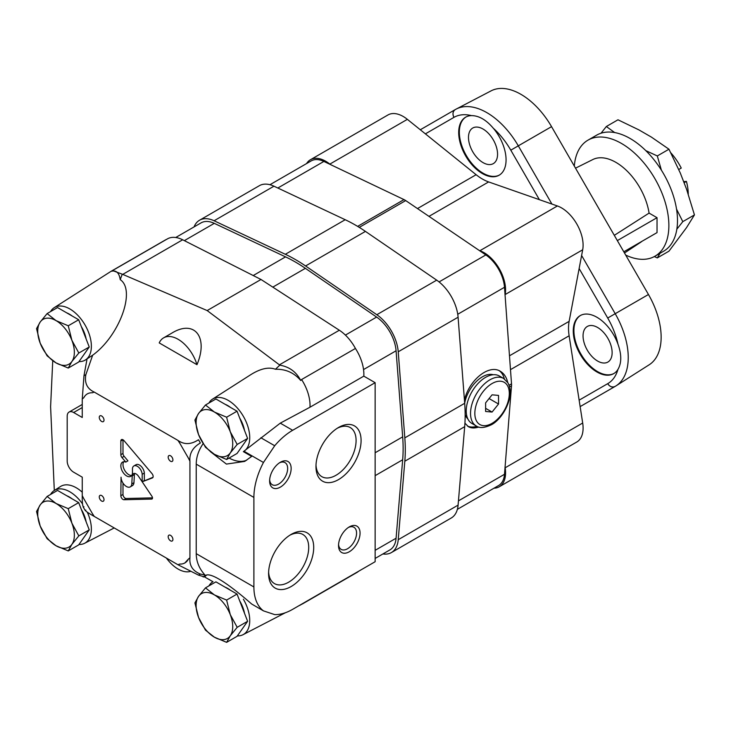 <?xml version="1.0" encoding="UTF-8"?>
<svg xmlns="http://www.w3.org/2000/svg" width="731" height="731" viewBox="0 0 731 731"><rect width="100%" height="100%" fill="white"/><g stroke="black" fill="none" stroke-linecap="round" stroke-linejoin="round"><path stroke-width="1.1" d="M688.255 194.126A42.636 24.616 -120 0 0 686.418 181.398L683.64 181.644M686.418 181.398L684.07 182.75M670.811 152.797A42.636 24.616 -120 0 1 681.246 168.075L678.77 169.501M660.056 253.273L657.306 257.897L654.327 256.572M676.54 209.112L682.8 221.639L676.842 229.187M645.793 150.632L657.306 155.95L661.409 170.195M601.028 133.216L606.337 126.518L614.67 132.558M623.799 251.793L657.032 232.613L657.032 217.692L649.082 213.105A47.817 27.604 -120 0 0 626.348 170.305A47.817 27.604 -120 0 0 592.85 159.532L575.525 168.167M624.493 252.981L640.639 242.299A47.817 27.604 -120 0 0 642.001 241.285M614.305 235.336L649.082 213.105M625.709 255.092A67.005 38.679 -120 0 0 654.994 256.197L663.611 251.217A67.005 38.679 -120 0 0 663.611 173.85A67.005 38.679 -120 0 0 596.615 135.171L587.998 140.142A67.005 38.679 -120 0 0 574.31 166.065M654.994 256.197A67.005 38.679 -120 0 0 654.994 178.83A67.005 38.679 -120 0 0 587.998 140.142M657.306 257.897L668.966 251.172L686.546 227.606L694.45 214.914L686.546 189.146L680.287 173.009L668.966 149.215L651.44 137.126L638.931 129.899L617.987 119.793L606.337 126.518M682.8 221.639L694.45 214.914M657.306 155.95L668.966 149.215M657.032 217.692L617.339 240.6M78.683 502.626L57.539 490.428L47.122 496.45L40.196 504.911L36.55 511.481L40.196 526.046L47.122 538.72L56.049 545.765L68.257 550.918L78.683 544.906L89.246 529.865L78.683 502.626L68.257 508.648L56.049 503.495L47.122 496.45M72.122 498.844A24.361 14.063 -120 0 0 69.399 497.025A24.361 14.063 -120 0 0 66.685 495.709M86.139 521.852A24.361 14.063 -120 0 0 81.315 509.425M68.257 550.918L71.903 544.348L78.82 535.887L89.246 529.865M78.82 535.887L71.903 523.213L68.257 508.648M56.049 545.765A25.887 14.949 60 0 1 40.196 526.046A25.887 14.949 60 0 1 40.196 504.911A25.887 14.949 60 0 1 56.049 503.495A25.887 14.949 60 0 1 71.903 523.213A25.887 14.949 60 0 1 71.903 544.348A25.887 14.949 60 0 1 56.049 545.765M78.683 319.758L57.539 307.559L47.122 313.581L40.196 322.042L36.55 328.612L40.196 343.177L47.122 355.851L56.049 362.896L68.257 368.058L78.683 362.037L89.246 346.997L78.683 319.758L68.257 325.779L56.049 320.626L47.122 313.581M72.122 315.975A24.361 14.063 -120 0 0 69.399 314.156A24.361 14.063 -120 0 0 66.685 312.841M86.139 338.983A24.361 14.063 -120 0 0 81.315 326.556M68.257 368.058L71.903 361.479L78.82 353.018L89.246 346.997M78.82 353.018L71.903 340.344L68.257 325.779M56.049 362.896A25.887 14.949 60 0 1 40.196 343.177A25.887 14.949 60 0 1 40.196 322.042A25.887 14.949 60 0 1 56.049 320.626A25.887 14.949 60 0 1 71.903 340.344A25.887 14.949 60 0 1 71.903 361.479A25.887 14.949 60 0 1 56.049 362.896M237.045 411.197L215.91 398.989L205.484 405.011L198.567 413.472L194.921 420.042L198.567 434.607L205.484 447.281L214.421 454.326L226.619 459.488L237.045 453.467L247.617 438.436L237.045 411.197L226.619 417.209L214.421 412.056L205.484 405.011M230.484 407.405A24.361 14.063 -120 0 0 227.77 405.586A24.361 14.063 -120 0 0 225.057 404.27M244.501 430.413A24.361 14.063 -120 0 0 239.686 417.995M226.619 459.488L230.274 452.909L237.191 444.448L247.617 438.436M237.191 444.448L230.274 431.774L226.619 417.209M214.421 454.326A25.887 14.949 60 0 1 198.567 434.607A25.887 14.949 60 0 1 198.567 413.472A25.887 14.949 60 0 1 214.421 412.056A25.887 14.949 60 0 1 230.274 431.774A25.887 14.949 60 0 1 230.274 452.909A25.887 14.949 60 0 1 214.421 454.326M237.045 594.065L215.91 581.858L205.484 587.879L198.567 596.341L194.921 602.911L198.567 617.476L205.484 630.149L214.421 637.194L226.619 642.357L237.045 636.335L247.617 621.304L237.045 594.065L226.619 600.078L214.421 594.924L205.484 587.879M230.484 590.273A24.361 14.063 -120 0 0 227.77 588.455A24.361 14.063 -120 0 0 225.057 587.139M244.501 613.282A24.361 14.063 -120 0 0 239.686 600.855M226.619 642.357L230.274 635.778L237.191 627.317L247.617 621.304M237.191 627.317L230.274 614.643L226.619 600.078M214.421 637.194A25.887 14.949 60 0 1 198.567 617.476A25.887 14.949 60 0 1 198.567 596.341A25.887 14.949 60 0 1 214.421 594.924A25.887 14.949 60 0 1 230.274 614.643A25.887 14.949 60 0 1 230.274 635.778A25.887 14.949 60 0 1 214.421 637.194M208.509 579.153L212.968 581.721L204.671 577.006L198.494 575.114L177.907 564.716L94.29 516.442C87.181 512.431 84.367 510.311 85.847 510.083M122.26 274.18L120.213 279.635C119.19 272.873 116.284 270.077 111.487 271.247L112.556 270.561L122.26 274.18L207.165 310.565L279.827 365.153L275.441 369.256C268.77 366.77 260.583 368.561 250.861 374.619L212.584 399.099A30.455 17.581 -120 0 0 208.92 403.028M177.907 440.382C184.212 444.85 191.083 444.631 198.494 439.724A114.977 66.384 -120 0 1 200.376 442.968C192.71 447.5 189.228 453.585 189.932 461.215A96.401 55.657 -120 0 0 188.406 458.145L179.808 443.251A96.401 55.657 -120 0 0 177.907 440.382L94.29 392.108C87.19 388.846 84.376 383.044 85.847 374.692L92.663 355.202C119.455 335.885 136.121 290.189 120.213 279.635M159.212 342.903L196.968 364.696C208.637 337.119 194.51 319.228 171.968 333.034L163.625 337.85A28.929 16.703 -120 0 0 159.212 342.903M210.427 451.694L226.418 464.084L244.684 461.416L251.656 456.418L243.377 451.639L280.275 423.148L309.981 407.222A33.498 19.344 -120 0 0 301.592 379.535L300.733 380.504C294.109 372.737 285.684 368.981 275.441 369.256M203.108 443.671C198.558 450.36 196.264 457.177 196.228 464.139L196.228 553.659C196.292 561.6 199.243 568.755 205.073 575.114L205.31 575.617C211.35 570.838 235.428 589.798 251.656 604.007L263.452 610.869A54.816 31.652 120 0 1 253.895 586.956L196.228 553.659M263.452 610.869L274.701 614.607A54.816 31.652 120 0 0 292.656 609.334L375.14 561.719L375.14 382.678L292.656 430.294A54.816 31.652 120 0 0 274.701 445.746L263.452 462.476A54.816 31.652 120 0 0 253.895 497.436L253.895 586.956M263.452 462.476L244.044 451.265M189.932 461.215L189.932 557.771C189.219 565.538 192.701 570.966 200.376 574.045L205.073 575.114M203.2 577.006L204.726 575.937M52.742 360.758L50.603 406.674L54.304 490.474M92.663 355.202L84.659 360.401A30.455 17.581 -120 0 0 90.096 337.073A30.455 17.581 -120 0 0 71.282 309.834A30.455 17.581 -120 0 0 54.213 307.669A30.455 17.581 -120 0 0 50.558 311.598M94.29 392.108A96.401 55.657 -120 0 0 92.389 392.775C88.478 392.62 85.609 394.274 83.791 397.746A96.401 55.657 -120 0 0 82.256 399.053L83.974 375.761L87.035 358.967M375.14 382.678L363.81 376.136A33.498 19.344 -120 0 0 355.43 348.449A33.498 19.344 -120 0 0 339.339 330.238L261.004 279.48L182.668 239.786A33.498 19.344 -120 0 0 167.362 238.909L112.547 270.552M274.701 445.746L260.857 437.759M279.827 365.153C289.357 366.807 296.329 371.933 300.733 380.504M355.43 348.449L301.592 379.535M363.81 376.136L309.981 407.222M83.974 506.839C82.713 507.46 82.146 503.714 82.256 495.609A96.401 55.657 -120 0 0 83.791 498.679L92.389 513.573A96.401 55.657 -120 0 0 94.29 516.442M82.256 399.053L82.256 417.492L73.648 412.512A9.137 5.272 -120 0 0 69.079 412.065A9.137 5.272 -120 0 0 67.188 416.25L67.188 461.005A9.137 5.272 -120 0 0 73.648 472.199L82.256 477.169L82.256 495.609M280.384 487.111A15.223 8.79 -60 0 1 269.611 480.897A15.223 8.79 -60 0 1 280.384 462.248A15.223 8.79 -60 0 1 291.148 468.461A15.223 8.79 -60 0 1 280.384 487.111M349.29 551.768A15.223 8.79 -60 0 1 338.526 545.554A15.223 8.79 -60 0 1 349.29 526.905A15.223 8.79 -60 0 1 360.063 533.118A15.223 8.79 -60 0 1 349.29 551.768M291.148 534.416L291.148 534.416A31.908 18.421 120 0 0 268.588 573.497A31.908 18.421 120 0 0 291.148 586.527A31.908 18.421 120 0 0 313.709 547.446A31.908 18.421 120 0 0 291.148 534.416M338.526 427.489L338.526 427.489A31.908 18.421 120 0 0 315.966 466.57A31.908 18.421 120 0 0 338.526 479.6A31.908 18.421 120 0 0 361.087 440.519A31.908 18.421 120 0 0 338.526 427.489M151.929 496.303L138.497 476.292A5.482 3.162 -120 0 0 133.353 473.67A5.482 3.162 -120 0 0 132.238 475.79L131.799 483.949A7.612 4.395 -120 0 1 130.246 486.892A7.612 4.395 -120 0 1 124.38 484.845A7.612 4.395 -120 0 1 121.054 477.188L120.843 495.719A3.043 1.754 -120 0 0 123.987 499.739L151.683 499.081A2.129 1.234 -120 0 0 152.057 498.981A2.129 1.234 -120 0 0 151.929 496.303M142.189 474.282L142.189 481.784L152.359 477.946A3.043 1.754 -120 0 0 152.514 477.873A3.043 1.754 -120 0 0 151.984 473.606L123.987 440.619A3.043 1.754 -120 0 0 121.474 439.614A3.043 1.754 -120 0 0 120.843 441.003L120.843 454.682A3.043 1.754 -120 0 0 121.976 457.533L125.796 462.093A8.224 4.752 -120 0 0 122.543 462.111A8.224 4.752 -120 0 0 122.543 471.605A8.224 4.752 -120 0 0 130.767 476.356A8.224 4.752 -120 0 0 132.466 472.591L132.466 468.672A6.89 3.975 -120 0 1 133.883 465.949A6.89 3.975 -120 0 1 139.018 467.612A6.89 3.975 -120 0 1 142.189 474.282L144.336 473.039A6.89 3.975 -120 0 0 141.165 466.369A6.89 3.975 -120 0 0 136.039 464.706L133.883 465.949M170.551 540.83A3.353 1.937 -120 0 0 172.224 540.995A3.353 1.937 -120 0 0 172.224 537.121A3.353 1.937 -120 0 0 168.879 535.193A3.353 1.937 -120 0 0 168.368 537.879A3.353 1.937 -120 0 0 170.551 540.83M101.636 421.467A3.353 1.937 -120 0 0 103.318 421.632A3.353 1.937 -120 0 0 103.318 417.766A3.353 1.937 -120 0 0 99.964 415.829A3.353 1.937 -120 0 0 99.453 418.516A3.353 1.937 -120 0 0 101.636 421.467M101.636 501.046A3.353 1.937 -120 0 0 103.318 501.21A3.353 1.937 -120 0 0 103.318 497.336A3.353 1.937 -120 0 0 99.964 495.408A3.353 1.937 -120 0 0 99.453 498.085A3.353 1.937 -120 0 0 101.636 501.046M170.551 461.252A3.353 1.937 -120 0 0 172.224 461.416A3.353 1.937 -120 0 0 172.224 457.551A3.353 1.937 -120 0 0 168.879 455.614A3.353 1.937 -120 0 0 168.368 458.3A3.353 1.937 -120 0 0 170.551 461.252M177.907 564.716A96.401 55.657 -120 0 0 179.808 564.049A24.361 14.063 -120 0 0 184.888 562.925A24.361 14.063 -120 0 0 188.406 559.078A96.401 55.657 -120 0 0 189.932 557.771M184.906 562.907L188.406 559.078M298.842 605.761L302.652 603.788A33.498 19.344 -120 0 0 303.1 603.541L356.929 572.464A33.498 19.344 -120 0 0 358.683 571.213M166.302 239.521A33.498 19.344 -120 0 0 165.069 240.133L111.231 271.219A33.498 19.344 -120 0 0 110.792 271.484L54.213 307.669M207.165 310.565L261.004 279.48M82.256 492.201A30.793 17.782 -120 0 0 60.499 486.517L54.213 490.538A30.455 17.581 -120 0 0 50.558 494.458M213.023 581.702A30.455 17.581 -120 0 0 212.584 581.967A30.455 17.581 -120 0 0 208.92 585.897M237.356 635.897A30.455 17.581 -120 0 0 243.021 634.7A30.455 17.581 -120 0 0 243.377 599.219M206.252 575.37A39.593 22.862 -120 0 0 204.671 577.006M303.1 603.541A33.498 19.344 -120 0 0 304.845 602.298M243.377 451.639A30.455 17.581 -120 0 0 243.249 416.14A30.455 17.581 -120 0 0 212.584 399.099M229.095 458.063A39.593 22.862 -120 0 0 246.658 460.201M112.492 270.598A33.498 19.344 -120 0 0 111.231 271.219M78.985 361.598A30.455 17.581 -120 0 0 84.659 360.401M82.53 503.924A30.455 17.581 -120 0 0 81.132 502.023A30.455 17.581 -120 0 0 54.213 490.538M78.985 544.467A30.455 17.581 -120 0 0 84.659 543.27A30.455 17.581 -120 0 0 87.272 512.148M196.968 364.696A28.929 16.703 -120 0 0 163.625 337.85M166.412 558.082A28.929 16.703 -120 0 0 190.352 571.423M316.002 465.062A28.372 16.384 120 0 0 321.841 476.667A28.372 16.384 120 0 0 350.213 460.292A28.372 16.384 120 0 0 350.213 427.534A28.372 16.384 120 0 0 337.238 428.275M268.624 571.989A28.372 16.384 120 0 0 274.463 583.594A28.372 16.384 120 0 0 302.835 567.219A28.372 16.384 120 0 0 302.835 534.462A28.372 16.384 120 0 0 289.86 535.202M348.376 527.471A12.756 7.365 -60 0 1 353.923 527.279A12.756 7.365 -60 0 1 355.878 537.504A12.756 7.365 -60 0 1 347.545 548.743A12.756 7.365 -60 0 1 341.167 549.374A12.756 7.365 -60 0 1 338.563 544.476M279.47 462.824A12.756 7.365 -60 0 1 285.008 462.622A12.756 7.365 -60 0 1 286.963 472.847A12.756 7.365 -60 0 1 278.63 484.086A12.756 7.365 -60 0 1 272.252 484.717A12.756 7.365 -60 0 1 269.657 479.819M120.843 441.003L122.991 439.76L122.991 453.439A3.043 1.754 -120 0 0 124.133 456.29L127.943 460.85L125.796 462.093M123.767 461.736A8.224 4.752 -120 0 0 124.699 470.362A8.224 4.752 -120 0 0 131.699 475.479M144.336 473.039L144.336 480.541L142.189 481.793L153.007 477.279M134.65 473.423A5.482 3.162 -120 0 0 134.385 474.538L133.956 482.698L131.799 483.949M130.246 486.892L132.402 485.64A7.612 4.395 -120 0 0 133.956 482.698M122.991 483.081L122.991 494.476A3.043 1.754 -120 0 0 126.143 498.496L152.496 497.866M134.385 474.538L132.238 475.79M375.14 558.438L389.87 549.931A30.455 17.581 -120 0 0 396.083 538.226L402.671 459.762A152.276 87.921 -120 0 0 402.671 436.855L396.083 350.779A30.455 17.581 -120 0 0 376.62 317.071L305.375 268.332A152.276 87.921 -120 0 0 285.538 256.873L214.293 223.348A30.455 17.581 -120 0 0 201.043 222.882L175.723 237.502M382.889 553.961A33.498 19.344 -120 0 0 391.387 552.572L451.255 518.005A33.498 19.344 -120 0 0 458.09 505.13L464.688 426.666A155.319 89.675 -120 0 0 464.688 403.302L458.09 317.227A33.498 19.344 -120 0 0 436.69 280.147L365.436 231.398A155.319 89.675 -120 0 0 345.206 219.72L273.961 186.195A33.498 19.344 -120 0 0 259.386 185.683L199.526 220.241A33.498 19.344 -120 0 0 194.062 226.912M391.387 552.572A33.498 19.344 -120 0 0 398.231 539.697L404.819 461.224A155.319 89.675 -120 0 0 404.819 437.869L398.231 351.785A33.498 19.344 -120 0 0 376.821 314.714L305.576 265.965A155.319 89.675 -120 0 0 285.337 254.287L214.092 220.762A33.498 19.344 -120 0 0 199.526 220.241M457.368 509.343L498.56 485.558A29.057 16.776 -120 0 0 504.5 474.282L511.517 385.804A13.706 7.913 -120 0 0 511.517 383.848L504.5 287.274A29.057 16.776 -120 0 0 485.832 254.927L405.696 200.577A13.706 7.913 -120 0 0 404.005 199.6L323.879 161.432A29.057 16.776 -120 0 0 311.141 160.939L269.949 184.715M478.814 427.023C474.666 428.375 471.184 428.256 468.361 426.676L464.934 423.176M464.432 400.031C469.174 379.892 489.066 363.965 500.333 371.284C504.034 373.495 506.501 377.233 507.743 382.514M476.95 426.328A31.981 18.467 -60 0 1 467.456 426.072M499.282 370.745A31.981 18.467 -60 0 1 504.335 378.905M467.813 418.854A25.731 14.858 -60 0 1 465.154 414.55M464.678 403.201A25.731 14.858 -60 0 1 493.288 374.729M492.073 394.822L485.612 402.863L485.612 411.48L492.073 412.056L498.533 404.015L498.533 395.407L492.073 394.822M476.21 425.935L471.906 423.45A27.412 15.826 -60 0 1 471.906 391.798A27.412 15.826 -60 0 1 499.319 375.972L503.622 378.457A27.412 15.826 -60 0 0 476.21 394.283A27.412 15.826 -60 0 0 476.21 425.935C479.435 428.393 484.507 427.991 491.442 424.729C496.258 422.381 505.34 413.801 509.242 399.665C510.859 393.031 510.421 387.421 507.935 382.834L503.622 378.457M489.076 398.559L498.533 404.015M485.612 408.327L492.073 412.056M615.127 386.416A6.095 4.971 -120 0 1 615.063 386.452A6.095 4.971 -120 0 1 607.708 383.665L607.708 383.665A56.844 32.822 -120 0 0 617.969 369.374A33.498 19.344 -120 0 1 613.693 373.642A33.498 19.344 -120 0 1 596.944 371.988A33.498 19.344 -120 0 1 575.059 342.464A33.498 19.344 -120 0 1 580.195 315.618A33.498 19.344 -120 0 1 617.969 344.164C621.679 354.544 621.679 362.951 617.969 369.374M417.483 208.563L476.128 174.709L425.387 133.855L453.96 117.362A6.095 4.971 -120 0 1 455.221 109.595A6.095 4.971 -120 0 1 455.285 109.559M617.969 344.164A56.844 32.822 -120 0 0 607.708 318.031L648.461 294.502L607.708 318.031L579.135 268.542L582.689 249.783A30.455 17.581 -120 0 0 557.397 205.968L488.628 181.928A45.678 26.371 -120 0 1 476.128 174.709M539.377 199.664L510.805 150.175L551.549 126.655L518.297 145.844A62.93 36.331 -120 0 0 456.162 109.083A62.93 36.331 -120 0 0 455.376 109.513C452.809 111.304 452.343 113.917 453.96 117.362L453.96 117.362A56.844 32.822 -120 0 1 471.468 115.617C478.915 115.635 486.188 119.838 493.297 128.227A33.498 19.344 -120 0 1 499.127 175.212A33.498 19.344 -120 0 1 482.378 173.549A33.498 19.344 -120 0 1 460.493 144.025A33.498 19.344 -120 0 1 465.629 117.188A33.498 19.344 -120 0 1 471.468 115.617M494.001 488.198A30.455 17.581 -120 0 0 499.264 486.773L576.796 442.008A30.455 17.581 -120 0 0 582.689 423.021L569.129 335.785A45.678 26.371 -120 0 1 569.129 321.357L579.135 268.542M420.298 129.762L455.376 109.513M579.135 400.159L607.708 383.665C609.882 386.79 612.386 387.686 615.21 386.361L615.977 385.895A62.93 36.331 -120 0 0 615.21 313.7L581.611 255.494M615.21 386.361A62.93 36.331 -120 0 0 615.977 385.895L649.201 364.769A61.249 35.362 -120 0 0 648.461 294.502L551.549 126.655A61.249 35.362 -120 0 0 491.068 90.872L455.221 109.595M597.592 361.041A20.559 11.87 -120 0 0 607.872 362.064A20.559 11.87 -120 0 0 607.872 338.325A20.559 11.87 -120 0 0 587.313 326.455A20.559 11.87 -120 0 0 584.16 342.93A20.559 11.87 -120 0 0 597.592 361.041M580.524 315.436A33.498 19.344 -120 0 0 575.8 342.382A33.498 19.344 -120 0 0 597.592 371.613A33.498 19.344 -120 0 0 614.013 373.45M483.027 162.611A20.559 11.87 -120 0 0 493.306 163.625A20.559 11.87 -120 0 0 493.306 139.886A20.559 11.87 -120 0 0 472.747 128.016A20.559 11.87 -120 0 0 469.594 144.491A20.559 11.87 -120 0 0 483.027 162.611M465.958 117.006A33.498 19.344 -120 0 0 461.234 143.952A33.498 19.344 -120 0 0 483.027 173.174A33.498 19.344 -120 0 0 499.447 175.02M425.387 133.855L407.359 119.345A30.455 17.581 -120 0 0 387.969 114.959L310.447 159.724A30.455 17.581 -120 0 0 306.581 163.57M330.33 164.502L329.836 164.109A30.455 17.581 -120 0 0 310.447 159.724M499.264 486.773A30.455 17.581 -120 0 0 505.167 467.785L505.066 467.155M505.066 295.05L505.167 294.538A30.455 17.581 -120 0 0 479.874 250.724L479.381 250.55M253.895 497.436L196.228 464.139M198.494 575.114A114.977 66.384 -120 0 0 200.376 574.045M85.847 374.692A114.977 66.384 -120 0 0 83.974 375.761M122.744 274.381L182.668 239.786M292.656 430.294L280.275 423.148M279.416 364.833L339.339 330.238M82.256 407.542L73.648 412.512M122.991 453.439L120.843 454.682M124.133 456.29L121.976 457.533M122.991 494.476L120.843 495.719M126.143 498.496L123.987 499.739M152.331 498.706L151.683 499.081M272.809 287.128L305.375 268.332M345.397 335.1L376.62 317.071M253.218 275.532L285.538 256.873M184.349 240.636L214.293 223.348M375.14 550.324L396.083 538.226M375.14 475.662L402.671 459.762M375.14 452.754L402.671 436.855M363.545 369.566L396.083 350.779M305.576 265.965L365.436 231.398M376.821 314.714L436.69 280.147M285.337 254.287L345.206 219.72M214.092 220.762L273.961 186.195M398.231 539.697L458.09 505.13M404.819 461.224L464.688 426.666M404.819 437.869L464.688 403.302M398.231 351.785L458.09 317.227M509.571 386.927L511.517 385.804M509.068 385.264L511.517 383.848M359.268 227.378L405.696 200.577M439.075 281.919L485.832 254.927M357.623 226.382L404.005 199.6M277.826 188.022L323.879 161.432M458.456 500.863L504.5 474.282M457.752 314.266L504.5 287.274M492.073 423.331A24.361 14.063 -60 0 1 477.151 402.105A24.361 14.063 -60 0 1 506.994 384.881A24.361 14.063 -60 0 1 492.073 423.331M615.063 386.452L580.14 406.61L614.908 386.535M420.307 129.762L455.075 109.687M518.306 145.844L551.905 204.05M510.805 150.175A56.844 32.822 -120 0 0 493.297 128.227M329.836 164.109L407.359 119.345M505.167 467.785L582.689 423.021M510.485 369.648L569.129 335.785M509.48 355.796L569.129 321.357M505.167 294.538L582.689 249.783M479.874 250.724L557.397 205.968M428.978 216.367L488.628 181.928M299.829 605.332L301.218 604.528M83.151 506.948L85.143 510.384M82.256 404.453L69.079 412.065M243.021 634.7L285.392 612.733M84.659 543.27L114.21 527.946"/></g></svg>
